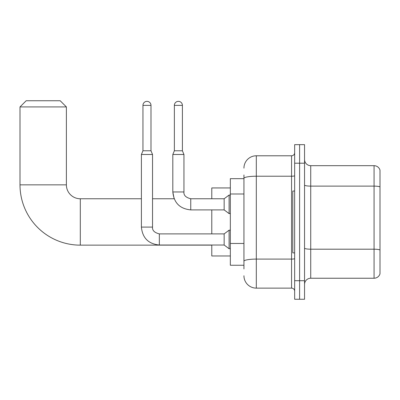 <?xml version="1.0" encoding="UTF-8"?>
<svg xmlns="http://www.w3.org/2000/svg" width="400" height="400" viewBox="0 0 400 400"><rect width="100%" height="100%" fill="white"/><g stroke="black" fill="none" stroke-linecap="round" stroke-linejoin="round"><path stroke-width="0.6" d="M243.94 190.285L243.94 174.955L243.94 178.665L230.335 178.665L230.335 265.245L243.94 265.245M243.94 268.955L243.94 174.955M294.655 280.71L294.655 299.26L299.6 299.26L299.6 280.71L299.6 299.26L304.55 299.26L304.55 280.71L299.6 280.71L299.6 163.2L299.6 280.71L294.655 280.71L294.655 163.2L299.6 163.2L299.6 144.65L299.6 163.2L304.55 163.2L304.55 280.71M304.55 163.2L304.55 144.65L294.655 144.65L294.655 163.2M243.94 168.15A12.37 12.37 0 0 1 256.31 155.78L256.31 288.13L291.56 288.13L291.56 155.78A3.09 3.09 0 0 0 294.655 152.69M256.31 155.78L291.56 155.78M243.94 263.39L243.94 247.18M294.655 291.22A3.09 3.09 0 0 0 291.56 288.13M256.31 288.13A12.37 12.37 0 0 1 243.94 275.76M304.55 284.42A6.185 6.185 0 0 1 310.735 278.235L374.065 278.235L374.065 165.675L310.735 165.675A6.185 6.185 0 0 1 304.55 159.49A6.185 6.185 0 0 0 310.735 165.675L310.735 278.235M380 170.13A6.185 6.185 0 0 0 374.065 165.675A6.185 6.185 0 0 1 380 170.13L380 273.78A6.185 6.185 0 0 1 374.065 278.235M304.55 185.045A6.185 1.075 0 0 0 310.735 186.12L374.065 186.12A6.185 1.075 180 0 1 380 186.89L380 249.975A6.185 1.075 180 0 0 374.065 249.2L310.735 249.2A6.185 1.075 0 0 1 304.55 248.125M211.78 245.145L80.3 245.145A60.3 60.3 0 0 1 20 184.85L20 106.925L26.185 100.74L60.2 100.74L66.385 106.925L20 106.925M80.3 245.145L80.3 198.765A13.915 13.915 0 0 1 66.385 184.85L66.385 106.925M211.78 209.895L211.78 233.89M211.78 245.025L211.78 255.97L230.335 255.97M230.335 187.94L211.78 187.94L211.78 198.765M294.655 191.03L292.8 191.03L292.8 252.88L294.655 252.88M150.99 150.77L142.95 150.77L142.95 105.375A4.02 4.02 0 0 1 146.97 101.355A4.02 4.02 0 0 1 150.99 105.375L150.99 150.77L152.535 154.48L152.535 227.09C152.16 230.385 154.425 232.655 159.335 233.89L159.335 245.025C148.455 243.95 142.475 237.97 141.4 227.09L141.4 154.48L152.535 154.48M159.335 233.89L224.15 233.89L224.15 245.025L159.335 245.025C148.455 243.95 142.475 237.97 141.4 227.09L152.535 227.09C152.16 230.385 154.425 232.655 159.335 233.89C154.425 232.655 152.16 230.385 152.535 227.09M224.15 233.89L229.1 230.18L229.1 248.735L230.335 248.735M182.405 150.77L174.365 150.77L174.365 105.375A4.02 4.02 0 0 1 178.385 101.355A4.02 4.02 0 0 1 182.405 105.375L182.405 150.77L183.95 154.48L172.82 154.48L172.82 191.96L183.94 191.96C183.575 195.26 185.845 197.525 190.755 198.765L190.755 209.895C179.875 208.82 173.895 202.84 172.82 191.96L174.16 198.765L152.535 198.765M183.95 154.48L183.95 191.96C183.575 195.26 185.845 197.525 190.755 198.765C185.845 197.525 183.575 195.26 183.95 191.96C183.575 195.26 185.845 197.525 190.755 198.765L224.15 198.765L224.15 209.895L190.755 209.895C179.875 208.82 173.895 202.84 172.82 191.96L174.16 198.765M224.15 198.765L229.1 195.05L229.1 213.605L230.335 213.605M243.94 193.995L230.335 193.995M243.94 243.47L230.335 243.47M294.655 258.56A3.09 0.535 0 0 1 291.56 259.095L256.31 259.095A12.37 2.15 180 0 0 243.94 261.245M243.94 178.37A12.37 2.15 180 0 1 256.31 176.225L291.56 176.225A3.09 0.535 0 0 0 294.655 175.685M20 184.85L66.385 184.85M142.95 105.375L150.99 105.375M174.365 105.375L182.405 105.375M190.755 198.765L190.365 198.765M141.4 198.765L80.3 198.765M141.4 227.09C142.475 237.97 148.455 243.95 159.335 245.025M224.15 245.025L229.1 248.735M229.1 230.18L230.335 230.18M142.95 150.77L141.4 154.48M224.15 209.895L229.1 213.605M174.365 150.77L172.82 154.48M229.1 195.05L230.335 195.05"/></g></svg>
